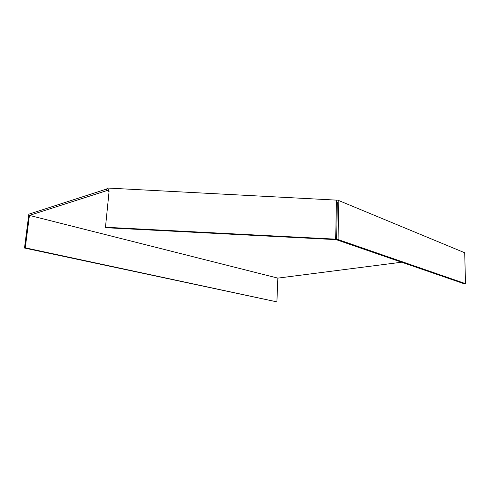 <?xml version="1.0" encoding="UTF-8"?>
<svg xmlns="http://www.w3.org/2000/svg" width="490" height="490" viewBox="0 0 490 490"><rect width="100%" height="100%" fill="white"/><g stroke="black" fill="none" stroke-linecap="round" stroke-linejoin="round"><path stroke-width="0.73" d="M338.737 203.956L338.798 200.569L464.704 252.76L465.5 283.655L338.069 239.549L338.737 203.956M401.635 262.211L277.842 278.118L29.437 215.398L106.348 190.763L106.52 189.073L28.861 214.167L24.5 248.032L276.905 301.877L25.266 247.836L24.5 248.032M106.52 189.073L107.635 188.044L109.08 191.535L105.466 227.25L105.809 227.715L335.43 239.604L335.687 239.163L105.466 227.25M335.687 239.163L336.452 200.128L107.635 188.044M336.434 201.078L338.798 200.569M106.348 190.763L107.794 190.304L109.056 191.78M336.403 202.768L337.334 202.566L336.618 239.794L338.069 239.549M276.905 301.877L277.842 278.118M29.437 215.398L25.266 247.836M465.5 283.655L464.195 283.784L336.618 239.794"/></g></svg>
